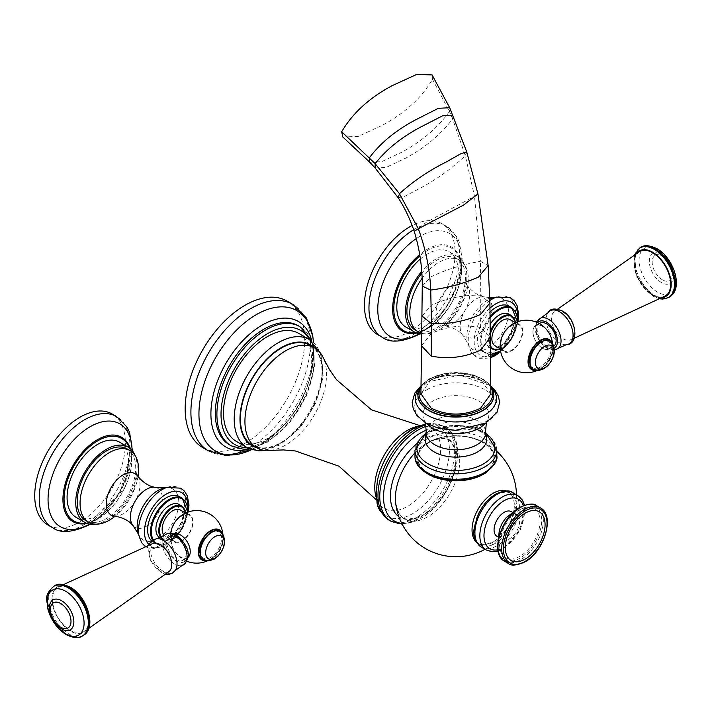 <?xml version="1.0" encoding="UTF-8"?>
<svg xmlns="http://www.w3.org/2000/svg" width="712" height="712" viewBox="0 0 712 712"><rect width="100%" height="100%" fill="white"/><g stroke="black" fill="none" stroke-linecap="round" stroke-linejoin="round"><path stroke-width="0.53" stroke-dasharray="3.56 2.67" d="M500.999 552.343A28.56 16.492 -60 0 0 519.831 556.366A28.56 16.492 120 0 0 539.687 525.865A28.56 16.492 120 0 0 527.129 507.086A28.56 16.492 120 0 0 519.831 509.721A28.56 16.492 -60 0 0 500.999 552.343L498.24 539.847M502.387 539.465A14.285 8.241 -60 0 0 509.525 538.753A14.285 8.241 120 0 0 518.861 526.168A14.285 8.241 120 0 0 516.672 514.723A14.285 8.241 120 0 0 509.525 515.435A14.285 8.241 -60 0 0 500.198 528.019A14.285 8.241 -60 0 0 502.387 539.465L498.249 537.071M511.314 511.634A14.285 8.241 -60 0 1 513.503 523.08A14.285 8.241 -60 0 1 504.167 535.655A14.285 8.241 -60 0 1 497.029 536.367M425.206 472.234A39.062 22.553 180 0 1 428.268 442.33A39.062 22.553 180 0 1 434.64 439.349A39.062 22.553 180 0 1 434.649 439.349A39.062 22.553 180 0 1 477.138 439.349L477.138 439.349A39.062 22.553 180 0 1 486.572 472.234M482.763 473.569A38.003 21.938 180 0 1 429.016 473.569A38.003 21.938 180 0 1 429.016 442.535A38.003 21.938 180 0 1 482.763 442.535A38.003 21.938 180 0 1 482.763 473.569M270.337 450.402A57.708 33.313 -60 0 0 285.726 445A57.708 33.313 120 0 0 323.515 358.296M310.049 345.293A57.708 33.313 120 0 1 318.896 391.529A57.708 33.313 120 0 1 281.195 442.383A57.708 33.313 -60 0 1 252.342 445.24M298.782 333.403A62.371 36.009 -60 0 1 308.341 383.376A62.371 36.009 -60 0 1 267.596 438.334A62.371 36.009 -60 0 1 236.411 441.422M298.328 325.74A68.779 39.712 -60 0 1 308.875 380.858A68.779 39.712 -60 0 1 263.938 441.458A68.779 39.712 -60 0 1 229.549 444.867M202.671 447.519A84.514 48.799 -60 0 0 244.928 443.336A84.514 48.799 120 0 0 300.144 368.861A84.514 48.799 120 0 0 287.185 301.132M490.862 393.772L480.618 379.621C464.135 371.798 447.643 371.798 431.161 379.621L420.917 393.745M432.095 74.938L432.487 79.335C421.664 97.838 404.906 113.172 382.202 125.356L358.314 136.419L342.792 136.989M58.224 587.222A25.65 14.81 -120 0 1 70.604 588.735A25.65 14.81 60 0 1 87.247 610.941A25.65 14.81 60 0 1 83.856 631.624A25.65 14.81 60 0 1 70.604 630.618A25.65 14.81 -120 0 1 53.738 607.621A25.65 14.81 -120 0 1 58.224 587.222L63.555 584.561M152.715 543.541A16.26 9.389 -120 0 0 149.475 556.339A16.26 9.389 -120 0 0 160.253 571.202A16.26 9.389 -120 0 0 168.94 571.638M176.531 537.542A13.448 7.761 60 0 1 185.316 549.388A13.448 7.761 60 0 1 183.251 560.166A13.448 7.761 60 0 1 176.531 559.499A13.448 7.761 -120 0 1 167.747 547.653A13.448 7.761 -120 0 1 169.812 536.875A13.448 7.761 -120 0 1 176.531 537.542M187.968 557.398A13.448 7.761 60 0 1 187.452 557.736A13.448 7.761 60 0 1 180.732 557.069A13.448 7.761 -120 0 1 171.948 545.223A13.448 7.761 -120 0 1 174.013 534.454L169.812 536.875M174.565 534.178A13.448 7.761 -120 0 0 174.013 534.454M171.254 540.622A13.403 7.734 -120 0 0 180.732 557.033A13.403 7.734 -120 0 0 190.211 551.569A13.403 7.734 -120 0 0 180.732 535.148A13.403 7.734 -120 0 0 171.254 540.622M177.119 519.351A15.797 9.123 120 0 1 193.032 521.834A15.797 9.123 -60 0 1 181.871 541.182A15.797 9.123 -60 0 1 170.702 534.73A15.797 9.123 120 0 1 171.761 528.633M174.333 541.334A15.068 8.695 -60 0 0 185.948 537.293A15.068 8.695 -60 0 0 192.525 522.127A15.068 8.695 120 0 0 189.401 515.23A15.068 8.695 120 0 0 177.786 519.271A15.068 8.695 120 0 0 171.209 534.436A15.068 8.695 -60 0 0 174.333 541.334L165.264 536.1A15.068 8.695 -60 0 1 164.383 535.451M180.332 509.997A15.068 8.695 -60 0 1 183.456 516.894A15.068 8.695 -60 0 1 176.879 532.06A15.068 8.695 -60 0 1 165.264 536.1M159.888 537.8A19.233 11.107 120 0 0 169.5 536.848A19.233 11.107 -60 0 0 182.067 519.902A19.233 11.107 -60 0 0 179.121 504.488M151.612 540.88A26.228 15.148 120 0 0 153.089 541.957A26.228 15.148 120 0 0 166.208 540.657A26.228 15.148 -60 0 0 183.34 517.544A26.228 15.148 -60 0 0 179.317 496.522M138.003 476.559A41.385 23.897 -60 0 1 115.139 516.164M127.136 448.898A41.385 23.897 -60 0 1 133.482 482.06A41.385 23.897 -60 0 1 106.444 518.523A41.385 23.897 120 0 1 85.751 520.579M95.595 524.166A43.423 25.071 120 0 0 106.444 520.196A43.423 25.071 -60 0 0 135.164 455.627M119.5 442.134A43.423 25.071 -60 0 1 126.157 476.933A43.423 25.071 -60 0 1 97.784 515.194A43.423 25.071 -60 0 1 76.077 517.348M48.007 525.038A64.116 37.015 120 0 0 80.064 521.86A64.116 37.015 -60 0 0 121.948 465.363A64.116 37.015 -60 0 0 112.122 413.983M210.752 557.336A15.157 8.749 -60 0 1 200.036 551.141A15.157 8.749 -60 0 1 210.752 532.585A15.157 8.749 -60 0 1 221.468 538.77A15.157 8.749 -60 0 1 210.752 557.336M639.314 251.737A25.65 14.81 60 0 0 635.932 272.42A25.65 14.81 60 0 0 652.566 294.626A25.65 14.81 -120 0 0 664.946 296.139M562.925 312.159A16.26 9.389 60 0 1 573.694 327.013A16.26 9.389 60 0 1 570.454 339.82A16.26 9.389 60 0 1 562.925 338.716A16.26 9.389 60 0 1 552.459 324.912A16.26 9.389 60 0 1 554.239 311.723A16.26 9.389 60 0 1 562.925 312.159M539.918 323.195A13.448 7.761 60 0 0 537.863 333.973A13.448 7.761 60 0 0 546.638 345.818A13.448 7.761 -120 0 0 553.366 346.477A13.448 7.761 -120 0 0 553.803 346.192M535.718 325.624A13.448 7.761 60 0 0 533.653 336.393A13.448 7.761 60 0 0 542.437 348.239A13.448 7.761 -120 0 0 549.157 348.907A13.448 7.761 -120 0 0 551.221 338.138A13.448 7.761 -120 0 0 542.437 326.292A13.448 7.761 60 0 0 535.718 325.624L539.287 323.56M532.959 331.792A13.403 7.734 60 0 1 542.437 326.327A13.403 7.734 60 0 1 551.916 342.739A13.403 7.734 60 0 1 542.437 348.204A13.403 7.734 60 0 1 532.959 331.792M506.837 328.988A15.797 9.123 -60 0 1 522.759 331.472A15.797 9.123 120 0 1 511.59 350.82A15.797 9.123 120 0 1 500.42 344.368A15.797 9.123 -60 0 1 501.479 338.271M519.119 324.868A15.068 8.695 -60 0 0 507.514 328.908A15.068 8.695 -60 0 0 500.937 344.074A15.068 8.695 120 0 0 504.052 350.972A15.068 8.695 120 0 0 515.666 346.931A15.068 8.695 120 0 0 522.243 331.765A15.068 8.695 -60 0 0 519.119 324.868L515.328 322.678M510.059 319.635A15.068 8.695 -60 0 1 513.174 326.532A15.068 8.695 -60 0 1 506.597 341.698A15.068 8.695 -60 0 1 494.991 345.729M490.354 347.865L489.607 347.438A19.233 11.107 -60 0 0 499.228 346.486A19.233 11.107 120 0 0 511.786 329.54A19.233 11.107 120 0 0 508.84 314.125M489.607 347.438A19.233 11.107 -60 0 1 490.105 324.387M490.043 316.733A26.228 15.148 120 0 0 485.7 353.259L482.816 351.595A26.228 15.148 -60 0 0 495.926 350.295A26.228 15.148 120 0 0 513.058 327.182A26.228 15.148 120 0 0 509.044 306.16M482.816 351.595A26.228 15.148 -60 0 1 489.998 312.007M421.753 333.278A41.385 23.897 -60 0 0 439.046 329.834A41.385 23.897 120 0 0 466.084 293.362A41.385 23.897 120 0 0 459.738 260.2A41.385 23.897 120 0 0 439.046 262.247A41.385 23.897 -60 0 0 422.065 278.339M459.738 260.2L456.855 258.536A41.385 23.897 120 0 1 463.201 291.697A41.385 23.897 120 0 1 436.162 328.161A41.385 23.897 -60 0 1 415.47 330.217M421.789 273.248A41.385 23.897 -60 0 1 436.162 260.583A41.385 23.897 120 0 1 456.855 258.536M421.744 333.999A43.423 25.071 -60 0 0 436.162 329.834A43.423 25.071 120 0 0 464.536 291.564A43.423 25.071 120 0 0 457.878 256.765A43.423 25.071 120 0 0 436.162 258.919A43.423 25.071 -60 0 0 421.664 271.486M420.392 258.999A43.423 25.071 -60 0 1 427.512 253.926A43.423 25.071 -60 0 1 449.219 251.772A43.423 25.071 -60 0 1 455.876 286.571A43.423 25.071 -60 0 1 427.512 324.832A43.423 25.071 -60 0 1 405.796 326.986M377.734 334.676A64.116 37.015 -60 0 0 409.792 331.498A64.116 37.015 120 0 0 451.675 274.992A64.116 37.015 120 0 0 441.841 223.621A64.116 37.015 120 0 0 412.168 225.49M540.47 342.223A15.157 8.749 -60 0 1 551.186 348.408A15.157 8.749 -60 0 1 540.47 366.965A15.157 8.749 -60 0 1 529.755 360.779A15.157 8.749 -60 0 1 540.47 342.223M508.332 563.423A32.058 18.512 120 0 0 524.361 561.839A32.058 18.512 120 0 0 545.312 533.582A32.058 18.512 120 0 0 540.39 507.896M504.63 561.279A32.058 18.512 120 0 0 520.659 559.694A32.058 18.512 120 0 0 541.601 531.446A32.058 18.512 120 0 0 536.688 505.751M519.831 507.816A30.892 17.836 120 0 0 497.991 545.65A30.892 17.836 120 0 0 519.831 558.261A30.892 17.836 120 0 0 541.672 520.428A30.892 17.836 120 0 0 519.831 507.816M497.884 549.789A28.56 16.492 120 0 0 504.167 547.323A28.56 16.492 120 0 0 523.365 505.662M486.376 550.064A31.479 18.174 120 0 0 502.111 548.507A31.479 18.174 120 0 0 522.67 520.775A31.479 18.174 120 0 0 517.846 495.552M481.428 547.216A31.479 18.174 120 0 0 497.163 545.65A31.479 18.174 120 0 0 517.722 517.918A31.479 18.174 120 0 0 512.898 492.695M495.347 494.466A29.931 17.284 -60 0 1 516.512 506.686A29.931 17.284 -60 0 1 495.347 543.345A29.931 17.284 -60 0 1 474.183 531.125A29.931 17.284 -60 0 1 495.347 494.466M506.383 490.969A29.895 17.257 -60 0 1 513.13 514.215A29.895 17.257 -60 0 1 493.176 542.063A29.895 17.257 -60 0 1 476.666 542.428M427.538 516.885A45.47 26.255 -60 0 1 395.596 502.361C397.768 511.866 400.358 516.787 403.366 517.126C404.532 520.258 411.269 519.457 423.596 514.749C439.553 504.354 450.002 488.824 454.941 468.176C456.775 457.238 455.733 449.103 451.817 443.763C450.358 438.316 443.469 437.328 431.143 440.79A45.47 26.255 -60 0 1 459.641 463.307A45.47 26.255 -60 0 1 427.538 516.885M414.971 452.85A45.47 26.255 -60 0 1 427.538 442.633A45.47 26.255 -60 0 1 431.143 440.79A60.618 60.618 0 0 1 434.649 439.349C448.809 434.525 462.969 434.525 477.138 439.349A60.618 60.618 0 0 1 496.807 451.399M482.976 473.694A38.314 22.117 180 0 1 428.802 473.694A38.314 22.117 180 0 1 428.802 442.41A38.314 22.117 180 0 1 482.976 442.41A38.314 22.117 180 0 1 482.976 473.694M416.057 444.439A46.351 26.762 -60 0 1 423.195 439.411A46.351 26.762 -60 0 1 455.965 458.332A46.351 26.762 -60 0 1 423.195 515.096A46.351 26.762 -60 0 1 398.845 516.636M401.728 523.347A52.305 30.198 120 0 0 420.525 518.416A52.305 30.198 120 0 0 457.407 457.772A52.305 30.198 120 0 0 426.31 430.19M390.986 521.246A54.21 31.292 120 0 0 418.086 518.558A54.21 31.292 120 0 0 453.5 470.792A54.21 31.292 120 0 0 445.196 427.36A54.21 31.292 120 0 0 426.23 426.355M389.206 520.214A54.21 31.292 120 0 0 416.306 517.535A54.21 31.292 120 0 0 451.72 469.76A54.21 31.292 120 0 0 443.407 426.328A54.21 31.292 120 0 0 425.99 424.859M376.399 498.178A46.547 26.878 120 0 0 378.873 503.313L376.639 496.807L377.529 480.022A51.834 29.922 120 0 0 412.782 513.557A51.834 29.922 120 0 0 449.432 450.082A51.834 29.922 120 0 0 412.782 428.918M376.666 500.1L378.873 503.313A46.547 26.878 120 0 0 407.673 506.294A46.547 26.878 120 0 0 439.544 459.391A46.547 26.878 120 0 0 423.604 425.838A46.547 26.878 120 0 0 417.926 426.257M256.453 447.617A58.286 33.651 120 0 0 281.195 442.855A58.286 33.651 120 0 0 318.059 395.258A58.286 33.651 120 0 0 314.161 347.67M247.126 447.617A62.371 36.009 120 0 0 278.312 444.528A62.371 36.009 120 0 0 319.056 389.562A62.371 36.009 120 0 0 309.498 339.588M247.002 447.537A65.86 38.03 120 0 0 267.596 441.191A65.86 38.03 120 0 0 309.364 339.517M231.142 445.792A68.779 39.712 120 0 0 265.532 442.383A68.779 39.712 120 0 0 310.468 381.774A68.779 39.712 120 0 0 299.921 326.657M249.716 448.898A72.499 41.857 120 0 0 262.176 443.487A72.499 41.857 120 0 0 264.188 442.277A72.499 41.857 120 0 0 313.405 357.032A72.499 41.857 120 0 0 311.901 341.182L314.66 366.404L306.498 395.899L289.348 423.293L266.991 442.526L249.69 448.889M251.621 449.619A81.124 46.841 120 0 0 256.302 447.136A81.124 46.841 120 0 0 258.554 445.783A81.124 46.841 120 0 0 313.627 350.402A81.124 46.841 120 0 0 313.476 342.481M208.402 450.829A84.514 48.799 120 0 0 250.66 446.647A84.514 48.799 120 0 0 305.875 372.171A84.514 48.799 120 0 0 292.917 304.442M496.807 455.671A40.913 23.621 0 0 0 471.549 433.848A40.913 23.621 0 0 0 426.96 438.966A40.913 23.621 0 0 0 414.971 455.671M496.807 450.198A40.913 23.621 0 0 0 471.549 428.375A40.913 23.621 0 0 0 426.96 433.492A40.913 23.621 0 0 0 414.971 450.198M425.883 433.572A39.018 22.526 180 0 1 428.304 432.042A39.018 22.526 180 0 1 485.896 433.572M425.269 437.898A30.732 17.738 180 0 1 434.16 426.826A30.732 17.738 180 0 1 466.458 422.714A30.732 17.738 180 0 1 486.51 437.898C484.685 436.412 487.738 432.104 466.538 426.808C454.79 424.486 443.131 426.052 431.57 431.508C426.31 435.539 424.219 437.666 425.269 437.898M426.194 431.276A29.788 17.195 180 0 1 434.827 420.454A29.788 17.195 0 0 1 466.218 416.476A29.788 17.195 0 0 1 485.584 431.276M426.604 423.418A32.957 19.028 180 0 1 424.405 420.32A32.957 19.028 180 0 1 432.584 401.23A32.957 19.028 180 0 1 472.919 398.391A32.957 19.028 180 0 1 487.373 420.32A32.957 19.028 180 0 1 485.175 423.418M426.791 389.784A41.163 23.763 180 0 1 484.997 389.784A41.163 23.763 180 0 1 484.997 423.391A41.163 23.763 180 0 1 426.791 423.391A41.163 23.763 180 0 1 426.791 389.784M419.715 387.933A40.566 23.425 180 0 1 427.2 381.97A40.566 23.425 180 0 1 492.063 387.933M417.891 394.991A38.003 21.938 180 0 1 429.016 379.621A38.003 21.938 180 0 1 470.321 374.841A38.003 21.938 180 0 1 493.888 394.991M493.897 394.849A38.003 21.938 0 0 0 470.436 374.583A38.003 21.938 0 0 0 429.016 379.336A38.003 21.938 0 0 0 417.891 394.849M490.791 387.088A36.837 21.271 0 0 0 429.843 378.864A36.837 21.271 0 0 0 421.006 387.061M421.54 345.836L431.161 333.608C446.869 326.292 463.352 324.28 480.618 327.556L490.239 337.63M480.618 327.556L480.787 295.195L489.918 302.903M422.091 316.066L431.161 305.386C446.424 298.248 462.969 294.857 480.787 295.195L480.458 261.34L488.138 265.469M422.269 286.091L431.161 276.728C446.157 269.545 462.586 264.419 480.458 261.34L474.503 196.298L477.939 193.958M414.233 231.364L426.479 222.215L474.503 196.298L465.31 155.688L466.725 151.887M398.195 197.767L404.692 196.334L419.421 188.573C436.474 179.575 451.773 168.619 465.31 155.688L452.601 118.886L452.957 115.113M375.197 168.041L386.402 167.32L405.974 157.993C425.465 147.402 441.004 134.363 452.601 118.886L449.45 111.49L449.69 107.717M369.759 162.256L381.668 161.668L401.951 152.137C422.118 141.127 437.951 127.581 449.45 111.49L432.487 79.335M70.604 588.183A26.317 15.192 -120 0 0 51.994 598.934A26.317 15.192 -120 0 0 70.604 631.161A26.317 15.192 -120 0 0 89.214 620.419A26.317 15.192 -120 0 0 70.604 588.183M54.628 585.816A28.649 16.545 -120 0 0 50.241 608.769A28.649 16.545 -120 0 0 68.957 634.018A28.649 16.545 -120 0 0 83.286 635.442M53.729 586.332A28.649 16.545 -120 0 0 49.342 609.294A28.649 16.545 -120 0 0 68.058 634.543A28.649 16.545 -120 0 0 82.378 635.958M63.866 630.004L62.603 629.39L53.694 619.734L50.534 612.614L49.635 605.351A17.275 9.968 -120 0 0 61.641 628.954M156.889 538.646A19.046 10.992 -120 0 0 150.543 552.476A19.046 10.992 -120 0 0 163.564 571.558A19.046 10.992 -120 0 0 175.259 570.463M164.739 535.139A17.622 10.173 -120 0 0 163.404 549.513A17.622 10.173 -120 0 0 174.591 564.029A17.622 10.173 -120 0 0 182.227 565.426M176.531 536.003A15.326 8.847 -120 0 0 165.691 542.259A15.326 8.847 -120 0 0 176.531 561.038A15.326 8.847 -120 0 0 187.372 554.782A15.326 8.847 -120 0 0 176.531 536.003M206.302 560.718A17.417 10.057 120 0 0 212.372 557.986A17.417 10.057 120 0 0 222.838 539.847A17.417 10.057 120 0 0 222.963 537.783A17.417 10.057 120 0 0 222.171 533.226M161.455 537.364A18.654 10.769 120 0 0 172.802 538.281A18.654 10.769 120 0 0 185.796 512.952M160.761 537.676A19.233 11.107 120 0 0 162.772 539.465A19.233 11.107 120 0 0 172.384 538.512A19.233 11.107 120 0 0 184.951 521.567A19.233 11.107 120 0 0 182.005 506.152M153.205 539.74A25.65 14.81 120 0 0 169.5 542.081A25.65 14.81 120 0 0 187.594 512.213M152.555 540.15A26.228 15.148 120 0 0 155.972 543.621A26.228 15.148 120 0 0 169.091 542.322A26.228 15.148 120 0 0 186.224 519.208A26.228 15.148 120 0 0 182.201 498.195M149.048 544.582A30.758 17.756 120 0 0 166.208 544.36A30.758 17.756 120 0 0 187.799 509.783M138.938 535.549L138.938 535.549A33.5 19.34 120 0 0 162.194 544.279A33.5 19.34 120 0 0 185.779 505.921A33.5 19.34 120 0 0 166.697 487.471L166.697 487.471M165.398 487.747A29.45 16.999 -60 0 1 178.463 507.024A29.45 16.999 -60 0 1 157.984 538.539A29.45 16.999 120 0 1 138.529 534.294M133.1 525.696A22.57 13.03 120 0 0 146.378 526.221A22.57 13.03 -60 0 0 161.651 504.327A22.57 13.03 -60 0 0 155.243 487.346M137.71 476.141A23.87 13.786 -60 0 1 137.736 495.641A23.87 13.786 -60 0 1 123.105 513.85A23.87 13.786 120 0 1 114.632 516.111M86.054 523.017A47.686 27.537 120 0 0 97.784 518.674A47.686 27.537 120 0 0 129.406 447.937M130.216 448.569L125.25 487.008L97.544 519.208L87.006 523.409A48.701 28.115 120 0 0 97.366 519.262A48.701 28.115 120 0 0 129.442 446.486C138.092 455.324 117.444 510.548 93.397 520.463L84.817 523.774M89.525 524.094A59.407 34.301 120 0 0 90.059 523.792A59.407 34.301 120 0 0 132.067 450.411M52.519 527.637A64.116 37.015 120 0 0 84.577 524.468A64.116 37.015 120 0 0 126.46 467.962A64.116 37.015 120 0 0 116.635 416.591M205.483 560.504A17.035 9.835 120 0 0 222.794 538.005A17.035 9.835 120 0 0 221.583 532.62M219.875 531.383A16.323 9.425 -60 0 1 222.197 544.511A16.323 9.425 -60 0 1 211.571 558.76A16.323 9.425 -60 0 1 203.552 559.65M220.017 531.463A16.323 9.425 -60 0 1 222.518 544.538A16.323 9.425 -60 0 1 211.856 558.92A16.323 9.425 -60 0 1 203.694 559.73M661.884 297.669A26.317 15.192 60 0 1 652.566 295.177A26.317 15.192 60 0 1 636.439 275.108A26.317 15.192 60 0 1 636.457 253.623M668.541 297.545A28.649 16.545 60 0 1 654.212 296.13A28.649 16.545 60 0 1 635.496 270.88A28.649 16.545 60 0 1 639.892 247.918M669.44 297.02A28.649 16.545 60 0 1 655.12 295.605A28.649 16.545 60 0 1 636.403 270.355A28.649 16.545 60 0 1 640.791 247.402M657.505 292.089A26.041 15.032 60 0 1 639.1 260.2A26.041 15.032 60 0 1 657.505 249.574A26.041 15.032 60 0 1 675.919 281.462A26.041 15.032 60 0 1 657.505 292.089M661.528 282.611A17.275 9.968 60 0 1 649.371 262.772A17.275 9.968 60 0 1 659.303 253.356A17.275 9.968 60 0 1 661.528 254.407A17.275 9.968 60 0 1 673.543 278.009A17.275 9.968 60 0 1 661.528 282.611M662.454 279.852A14.543 8.393 60 0 1 652.174 262.034A14.543 8.393 60 0 1 662.454 256.098A14.543 8.393 60 0 1 672.742 273.906A14.543 8.393 60 0 1 662.454 279.852M566.28 344.706A19.046 10.992 60 0 1 559.605 342.899A19.046 10.992 60 0 1 547.911 312.897M558.431 348.221A17.622 10.173 60 0 1 548.578 348.115A17.622 10.173 60 0 1 536.786 331.57A17.622 10.173 60 0 1 540.942 317.935M554.292 348.123A15.326 8.847 60 0 1 546.638 347.358A15.326 8.847 60 0 1 537.088 335.236A15.326 8.847 60 0 1 537.613 322.696M536.02 370.356A17.417 10.057 120 0 0 542.09 367.623A17.417 10.057 120 0 0 552.565 349.485A17.417 10.057 120 0 0 552.681 347.42A17.417 10.057 120 0 0 551.898 342.864M490.203 334.364A18.654 10.769 120 0 0 490.328 345.525M500.278 348.987A18.654 10.769 120 0 0 502.521 347.91A18.654 10.769 120 0 0 515.515 322.589M490.176 331.801A19.233 11.107 120 0 0 490.346 347.118M492.49 349.103A19.233 11.107 120 0 0 502.111 348.15A19.233 11.107 120 0 0 514.678 331.205A19.233 11.107 120 0 0 511.723 315.79M490.052 318.015A25.65 14.81 120 0 0 481.089 341.493A25.65 14.81 120 0 0 490.417 354.175M500.536 350.909A25.65 14.81 120 0 0 517.312 321.851M490.426 354.532L485.7 353.259A26.228 15.148 120 0 0 498.809 351.959A26.228 15.148 120 0 0 515.951 328.846A26.228 15.148 120 0 0 511.928 307.824M498.534 352.307A30.758 17.756 120 0 0 517.517 319.421M489.972 308.163A30.758 17.756 120 0 0 474.174 341.716A30.758 17.756 120 0 0 490.443 356.347M489.892 300.482A33.5 19.34 120 0 0 468.656 345.187A33.5 19.34 120 0 0 491.921 353.917A33.5 19.34 120 0 0 515.497 315.558A33.5 19.34 120 0 0 496.415 297.109L496.415 297.109M495.125 297.376A29.45 16.999 120 0 1 508.181 316.662A29.45 16.999 120 0 1 487.702 348.177A29.45 16.999 -60 0 1 468.247 343.932A29.45 16.999 -60 0 1 487.702 300.081A29.45 16.999 120 0 1 489.865 298.969M489.838 297.58L484.961 296.984C478.784 296.076 472.937 292.338 467.428 285.779A23.87 13.786 120 0 1 467.455 305.279A23.87 13.786 120 0 1 452.832 323.488A23.87 13.786 -60 0 1 444.359 325.749C452.796 327.235 458.946 330.43 462.827 335.334A22.57 13.03 -60 0 0 476.097 335.859A22.57 13.03 120 0 0 491.369 313.956A22.57 13.03 120 0 0 484.961 296.984A22.57 13.03 120 0 0 476.097 298.995A22.57 13.03 -60 0 0 462.017 316.867A22.57 13.03 -60 0 0 462.827 335.334L468.247 343.932L471.326 352.253L476.39 357.157L480.769 358.759L490.461 357.798M444.359 325.749A23.87 13.786 -60 0 1 436.527 308.341A23.87 13.786 -60 0 1 452.832 284.506A23.87 13.786 120 0 1 467.428 285.779L466.244 283.545C467.544 281.97 466.565 287.319 463.298 299.601C455.306 314.971 448.791 323.408 443.781 324.912L441.832 325.838L444.359 325.749M415.772 332.655A47.686 27.537 120 0 0 427.512 328.312A47.686 27.537 120 0 0 461.234 269.91A47.686 27.537 120 0 0 427.512 250.437A47.686 27.537 120 0 0 419.929 255.813M414.535 333.412L423.124 330.101C447.172 320.186 467.811 264.962 459.16 256.124C468.585 275.731 450.58 316.386 427.271 328.846L416.734 333.047A48.701 28.115 120 0 0 427.093 328.899A48.701 28.115 120 0 0 459.16 256.124A48.701 28.115 120 0 0 427.093 249.369A48.701 28.115 120 0 0 419.733 254.54M419.252 333.732A59.407 34.301 120 0 0 419.786 333.43A59.407 34.301 120 0 0 461.794 260.663A59.407 34.301 120 0 0 419.786 236.411A59.407 34.301 120 0 0 416.36 238.547M382.246 337.274A64.116 37.015 120 0 0 414.304 334.097A64.116 37.015 120 0 0 456.187 277.6A64.116 37.015 120 0 0 446.362 226.229A64.116 37.015 120 0 0 414.304 229.398A64.116 37.015 120 0 0 413.699 229.753M535.202 370.142A17.035 9.835 120 0 0 552.512 347.643A17.035 9.835 120 0 0 551.302 342.258M549.593 341.021A16.323 9.425 -60 0 1 551.916 354.14A16.323 9.425 -60 0 1 541.298 368.398A16.323 9.425 -60 0 1 533.279 369.288M549.735 341.101A16.323 9.425 -60 0 1 552.236 354.175A16.323 9.425 -60 0 1 541.574 368.558A16.323 9.425 -60 0 1 533.422 369.368M514.927 510.94L527.129 507.086M498.089 551.043L503.571 548.649L520.659 529.221L524.548 505.217M495.125 494.68C505.662 491.04 511.154 491.405 511.599 495.774C514.215 499.486 514.883 504.924 513.592 512.079C510.353 525.296 503.615 535.228 493.38 541.877C482.843 545.508 477.352 545.152 476.907 540.782C474.29 537.062 473.631 531.624 474.913 524.468C478.153 511.261 484.89 501.328 495.125 494.68M485.014 549.29A60.618 60.618 0 0 0 516.494 494.769M402.138 524.139L420.133 518.763C452.351 501.666 471.531 441.004 445.196 427.36L443.407 426.328L431.935 423.231L425.749 423.791M419.715 425.527L423.604 425.838L411.919 429.532L402.761 436.314M265.122 450.447L280.35 444.724L300.402 427.529L315.781 403.108L323.221 376.71L320.943 353.757M251.648 449.628L264.188 442.277C293.549 421.344 309.96 392.926 313.405 357.032L313.494 342.499M485.842 433.154L474.317 427.957L465.532 426.034L456.267 425.349L427.556 432.157L425.936 433.154M425.438 422.732L424.405 420.32C421.014 425.562 467.188 437.195 482.567 424.281L487.373 420.32L486.349 422.732M421.023 385.797L426.159 382.246L459.676 375.153L490.773 385.806M417.891 395.133C415.977 393.353 419.368 388.894 428.054 381.757C450.109 366.813 497.412 380.066 493.897 395.133M490.773 385.895L483.43 379.345L473.605 374.984L456.036 372.421L429.256 378.802L421.023 385.877M516.672 514.723L512.533 512.337M83.856 631.624L88.831 628.34M148.808 545.205L150.419 560.148L160.948 572.412L165.549 574.183M187.452 557.736L183.251 560.166M207.423 560.869A26.291 26.291 0 0 0 212.372 557.986C218.184 553.286 221.681 547.234 222.838 539.847A26.291 26.291 0 0 0 222.874 534.125M170.702 533.172A26.291 26.291 0 0 0 186.909 561.243M189.401 515.23L185.601 513.041M160.111 537.934L162.772 539.465L172.678 538.548L182.931 527.192L186.001 512.862M153.089 541.957L155.972 543.621C159.782 545.668 164.25 545.241 169.385 542.348L181.898 529.488L187.754 512.151M145.373 546.674L151.051 549.121L165.478 545.953L180.127 531.677L188.351 511.946M112.104 516.2L114.054 515.274C119.073 513.77 125.579 505.333 133.58 489.963C136.846 477.681 137.825 472.332 136.526 473.907M90.139 524.192L119.839 492.473L132.459 450.883M659.615 298.8L653.046 296.245L636.973 277.502L634.339 255.021M659.303 253.356L660.567 253.97L669.476 263.627L672.635 270.747L673.543 278.009C674.122 268.299 670.179 260.458 661.733 254.495L659.303 253.356M574.361 338.156L570.454 339.82M557.63 309.177L554.239 311.723M554.479 350.108L547.128 348.426L543.149 345.365L538.601 339.464L535.789 332.646L535.121 327.689L536.269 322.109M549.157 348.907L553.366 346.477M537.142 370.507A26.291 26.291 0 0 0 542.09 367.623C547.911 362.924 551.399 356.872 552.565 349.485A26.291 26.291 0 0 0 552.592 343.754M504.052 350.972L500.26 348.773M500.296 349.209L502.405 348.177L512.649 336.829L515.719 322.5M500.563 351.078L512.142 338.236L517.473 321.788M500.678 351.701L518.069 321.584M457.878 256.765L449.219 251.772M419.858 333.83L432.771 323.764L449.343 302.484L457.7 284.284L462.195 258.759L459.284 241.991L456.775 236.731L446.362 226.229L441.841 223.621"/><path stroke-width="1.07" d="M525.189 559.098A28.124 16.234 -60 0 1 505.306 547.617A28.124 16.234 -60 0 1 525.189 513.174A28.124 16.234 120 0 1 545.072 524.655A28.124 16.234 120 0 1 525.189 559.098M498.249 537.071L497.029 536.367A14.285 8.241 -60 0 1 494.84 524.922A14.285 8.241 -60 0 1 504.167 512.337A14.285 8.241 -60 0 1 511.314 511.634L512.533 512.337M486.572 472.234A39.062 22.553 180 0 1 483.51 474.219A39.062 22.553 180 0 1 425.206 472.234M419.715 425.527L371.522 409.845L336.536 379.71L329.656 369.866L323.515 358.296A57.708 33.313 120 0 0 314.579 347.91A57.708 33.313 120 0 0 285.726 350.767A57.708 33.313 -60 0 0 248.034 401.621A57.708 33.313 -60 0 0 256.881 447.857L252.342 445.24A57.708 33.313 -60 0 1 243.495 399.005A57.708 33.313 -60 0 1 281.195 348.15A57.708 33.313 120 0 1 310.049 345.293L314.579 347.91M376.666 500.1L338.983 466.2L295.4 450.972L283.429 449.931L270.337 450.402A57.708 33.313 -60 0 1 256.881 447.857M247.126 447.617L236.411 441.422A62.371 36.009 -60 0 1 226.852 391.449A62.371 36.009 -60 0 1 267.596 336.491A62.371 36.009 -60 0 1 298.782 333.403L309.498 339.588A62.371 36.009 120 0 0 278.312 342.677A62.371 36.009 120 0 0 237.568 397.634A62.371 36.009 120 0 0 247.126 447.617L258.821 450.874L265.122 450.447M231.142 445.792L229.549 444.867A68.779 39.712 -60 0 1 219.011 389.758A68.779 39.712 -60 0 1 263.938 329.149A68.779 39.712 -60 0 1 298.328 325.74L299.921 326.657A68.779 39.712 120 0 0 265.532 330.065A68.779 39.712 120 0 0 220.604 390.674A68.779 39.712 120 0 0 231.142 445.792L243.273 449.228L249.69 448.889M208.402 450.829A84.514 48.799 120 0 1 195.453 383.109A84.514 48.799 120 0 1 250.66 308.634A84.514 48.799 120 0 1 292.917 304.442L287.185 301.132A84.514 48.799 120 0 0 244.928 305.323A84.514 48.799 -60 0 0 189.712 379.799A84.514 48.799 -60 0 0 202.671 447.519L208.402 450.829L226.852 455.751L251.648 449.628M431.161 408.172C447.643 416.004 464.135 416.004 480.618 408.172L490.862 393.772L490.239 337.63L480.618 350.064C464.909 357.38 448.427 359.391 431.161 356.107L421.54 345.836L420.917 393.745L431.161 408.172M369.759 162.256L342.792 136.989L341.689 131.756C352.502 113.252 369.261 97.918 391.974 85.743L416.769 74.395L432.095 74.938L449.69 107.717L438.378 108.313L417.481 118.877C397.145 129.264 381.142 142.195 369.475 157.663L369.759 162.256L375.197 168.041L398.195 197.767C404.505 207.37 409.854 218.566 414.233 231.364C419.671 249.245 422.35 267.49 422.269 286.091L421.54 345.836M88.831 628.34L168.94 571.638A16.26 9.389 -120 0 0 170.711 558.448A16.26 9.389 -120 0 0 160.253 544.644A16.26 9.389 -120 0 0 152.715 543.541L63.555 584.561M174.565 534.178A13.448 7.761 -120 0 1 180.732 535.112A13.448 7.761 60 0 1 189.365 546.478A13.448 7.761 60 0 1 187.968 557.398M222.874 534.125A26.291 26.291 0 0 0 177.119 519.351A15.797 9.123 120 0 0 171.761 528.633A26.291 26.291 0 0 0 170.702 533.172M164.383 535.451A15.068 8.695 -60 0 1 162.149 529.203A15.068 8.695 -60 0 1 168.726 514.037A15.068 8.695 -60 0 1 180.332 509.997L185.601 513.041M186.001 512.862L182.005 506.152L179.121 504.488A19.233 11.107 -60 0 0 169.5 505.44A19.233 11.107 120 0 0 156.934 522.386A19.233 11.107 120 0 0 159.888 537.8L160.111 537.934M187.754 512.151L182.201 498.195L179.317 496.522A26.228 15.148 -60 0 0 166.208 497.822A26.228 15.148 120 0 0 149.529 519.493A26.228 15.148 120 0 0 151.612 540.88M138.003 476.559A41.385 23.897 -60 0 0 130.02 450.562A41.385 23.897 -60 0 0 109.328 452.61A41.385 23.897 120 0 0 82.289 489.082A41.385 23.897 120 0 0 88.635 522.243A41.385 23.897 120 0 0 109.328 520.196A41.385 23.897 -60 0 0 115.139 516.164M88.635 522.243L85.751 520.579A41.385 23.897 120 0 1 79.406 487.417A41.385 23.897 120 0 1 106.444 450.945A41.385 23.897 -60 0 1 127.136 448.898L130.02 450.562M135.164 455.627A43.423 25.071 -60 0 0 128.151 447.127A43.423 25.071 -60 0 0 106.444 449.281A43.423 25.071 120 0 0 78.071 487.551A43.423 25.071 120 0 0 84.728 522.341A43.423 25.071 120 0 0 95.595 524.166M84.728 522.341L76.077 517.348A43.423 25.071 -60 0 1 69.42 482.549A43.423 25.071 -60 0 1 97.784 444.288A43.423 25.071 -60 0 1 119.5 442.134L128.151 447.127M132.459 450.883L129.566 432.353L127.047 427.102L116.635 416.591L112.122 413.983A64.116 37.015 -60 0 0 80.064 417.161A64.116 37.015 120 0 0 38.181 473.658A64.116 37.015 120 0 0 48.007 525.038L52.519 527.637C60.404 533.546 72.544 532.629 88.947 524.895L90.139 524.192M574.361 338.156L664.946 296.139A25.65 14.81 -120 0 0 669.44 275.74A25.65 14.81 -120 0 0 652.566 252.742A25.65 14.81 60 0 0 639.314 251.737L557.63 309.177M553.803 346.192A13.448 7.761 -120 0 0 555.298 335.29A13.448 7.761 -120 0 0 546.638 323.862A13.448 7.761 60 0 0 539.918 323.195L539.287 323.56M537.142 370.507A26.291 26.291 0 0 1 501.479 338.271A15.797 9.123 -60 0 1 506.837 328.988A26.291 26.291 0 0 1 552.592 343.754M500.26 348.773L494.991 345.729A15.068 8.695 -60 0 1 491.867 338.832A15.068 8.695 -60 0 1 498.444 323.675A15.068 8.695 -60 0 1 510.059 319.635L515.328 322.678M515.719 322.5L511.723 315.79L508.84 314.125A19.233 11.107 120 0 0 499.228 315.078A19.233 11.107 -60 0 0 490.105 324.387M517.473 321.788L511.928 307.824L509.044 306.16A26.228 15.148 120 0 0 495.926 307.459A26.228 15.148 -60 0 0 489.998 312.007M421.753 333.278A41.385 23.897 -60 0 1 418.362 331.881A41.385 23.897 -60 0 1 422.065 278.339M418.362 331.881L415.47 330.217A41.385 23.897 -60 0 1 421.789 273.248M421.744 333.999A43.423 25.071 -60 0 1 414.455 331.979A43.423 25.071 -60 0 1 421.664 271.486M414.455 331.979L405.796 326.986A43.423 25.071 -60 0 1 397.964 296.788A43.423 25.071 -60 0 1 420.392 258.999M412.168 225.49A64.116 37.015 120 0 0 409.792 226.799A64.116 37.015 -60 0 0 367.899 283.296A64.116 37.015 -60 0 0 377.734 334.676L382.246 337.274C390.123 343.184 402.262 342.267 418.674 334.533L419.858 333.83M524.361 509.481A32.058 18.512 120 0 0 503.42 537.738A32.058 18.512 120 0 0 508.332 563.423C511.047 566.067 516.583 565.559 524.949 561.893C544.199 551.836 555.387 515.194 540.39 507.896A32.058 18.512 120 0 0 524.361 509.481M525.189 510.913A30.892 17.836 120 0 0 503.348 548.747A30.892 17.836 120 0 0 525.189 561.359A30.892 17.836 120 0 0 547.03 523.525A30.892 17.836 120 0 0 525.189 510.913M540.39 507.896L536.688 505.751A32.058 18.512 120 0 0 520.659 507.344A32.058 18.512 120 0 0 499.717 535.593A32.058 18.512 120 0 0 504.63 561.279L508.332 563.423M523.365 505.662A28.56 16.492 120 0 0 504.167 500.678A28.56 16.492 120 0 0 484.231 531.837A28.56 16.492 120 0 0 497.884 549.789M524.548 505.217L522.501 500.162L517.846 495.552A31.479 18.174 120 0 0 502.111 497.109A31.479 18.174 120 0 0 481.543 524.851A31.479 18.174 120 0 0 486.376 550.064L492.829 551.791L498.089 551.043M497.163 494.253A31.479 18.174 120 0 0 476.604 521.994A31.479 18.174 120 0 0 481.428 547.216C468.986 535.504 474.699 528.883 477.2 516.725C481.472 506.597 487.64 499.059 495.703 494.11C503.82 490.399 509.552 489.927 512.898 492.695A31.479 18.174 120 0 0 497.163 494.253M476.666 542.428A29.895 17.257 -60 0 1 474.13 518.078A29.895 17.257 -60 0 1 493.176 493.247A29.895 17.257 -60 0 1 506.383 490.969M485.014 549.29A60.618 60.618 0 0 1 395.596 502.361A45.47 26.255 -60 0 1 414.971 452.85M398.845 516.636A46.351 26.762 -60 0 1 416.057 444.439M426.31 430.19A52.305 30.198 120 0 0 420.525 433.003A52.305 30.198 120 0 0 384.845 485.059A52.305 30.198 120 0 0 401.728 523.347M426.23 426.355A54.21 31.292 120 0 0 418.086 430.039A54.21 31.292 120 0 0 382.682 477.814A54.21 31.292 120 0 0 390.986 521.246L402.138 524.139M425.99 424.859A54.21 31.292 120 0 0 416.306 429.016A54.21 31.292 120 0 0 380.893 476.782A54.21 31.292 120 0 0 389.206 520.214C372.901 505.903 378.535 503.42 376.096 493.069L377.529 480.022A51.834 29.922 120 0 1 402.761 436.314A51.834 29.922 120 0 1 412.782 428.918M417.926 426.257A46.547 26.878 120 0 0 407.673 430.279A46.547 26.878 120 0 0 376.399 498.178M314.161 347.67A58.286 33.651 120 0 0 281.195 347.678A58.286 33.651 120 0 0 242.098 402.778A58.286 33.651 120 0 0 256.453 447.617M309.364 339.517A65.86 38.03 120 0 0 267.596 333.634A65.86 38.03 120 0 0 222.242 401.39A65.86 38.03 120 0 0 247.002 447.537M299.921 326.657L311.883 341.173A72.499 41.857 120 0 0 262.176 325.081A72.499 41.857 120 0 0 211.295 406.41A72.499 41.857 120 0 0 249.716 448.898M313.476 342.481A81.124 46.841 120 0 0 256.302 314.66A81.124 46.841 120 0 0 198.986 411.278A81.124 46.841 120 0 0 251.621 449.619M414.971 455.671A40.913 23.621 0 0 0 440.23 477.494A40.913 23.621 0 0 0 484.819 472.376A40.913 23.621 0 0 0 496.807 455.671C497.955 460.717 493.754 466.734 484.222 473.711C460.869 488.352 413.894 477.903 414.971 455.671L414.971 450.198A40.913 23.621 0 0 0 440.23 472.029A40.913 23.621 0 0 0 484.819 466.903A40.913 23.621 0 0 0 496.807 450.198L496.807 455.671M485.896 433.572A39.018 22.526 180 0 1 483.475 463.895A39.018 22.526 180 0 1 429.603 464.616A39.018 22.526 180 0 1 425.883 433.572M477.618 451.915A30.732 17.738 180 0 1 442.962 455.466A30.732 17.738 180 0 1 425.269 437.898L426.194 431.276A29.788 17.195 180 0 0 443.434 448.231A29.788 17.195 180 0 0 476.951 444.769A29.788 17.195 0 0 0 485.584 431.276L486.51 437.898A30.732 17.738 180 0 1 477.618 451.915M485.175 423.418A32.957 19.028 180 0 1 479.194 428.143A32.957 19.028 180 0 1 426.604 423.418M492.063 387.933A40.566 23.425 180 0 1 484.578 415.096A40.566 23.425 180 0 1 432.068 417.499A40.566 23.425 180 0 1 419.715 387.933M493.888 394.991A38.003 21.938 180 0 1 493.897 395.133A38.003 21.938 180 0 1 482.763 410.646A38.003 21.938 180 0 1 441.351 415.408A38.003 21.938 180 0 1 417.891 395.133A38.003 21.938 180 0 1 417.891 394.991M421.023 385.877L419.617 388.111L417.891 394.849A38.003 21.938 0 0 0 441.351 415.123A38.003 21.938 0 0 0 482.763 410.361A38.003 21.938 0 0 0 493.897 394.849L493.897 395.133M421.006 387.061A36.837 21.271 0 0 0 436.438 411.963A36.837 21.271 0 0 0 481.935 408.937A36.837 21.271 0 0 0 490.791 387.088M449.69 107.717L466.725 151.887L477.939 193.958L488.138 265.469L489.918 302.903L480.618 314.419C465.506 321.245 449.13 324.325 431.463 323.675L422.091 316.066M431.161 356.107L431.463 323.675L430.724 290.06L422.269 286.091M488.138 265.469L478.455 277.102C463.984 283.474 448.07 287.79 430.724 290.06C429.861 269.456 425.732 249.022 418.318 228.739L414.233 231.364M477.939 193.958L463.592 205.074L418.318 228.739L399.468 193.7L398.195 197.767M466.725 151.887L460.78 153.748L446.041 162.105C428.766 170.666 413.236 181.195 399.468 193.7L375.126 163.618L375.197 168.041M452.957 115.113L442.677 115.78L422.892 125.908C403.019 136.036 387.097 148.603 375.126 163.618L341.689 131.756M54.628 585.816C57.61 583.324 62.772 583.76 70.123 587.115C87.158 596.167 97.259 628.189 83.286 635.442A28.649 16.545 -120 0 0 87.674 612.48A28.649 16.545 -120 0 0 68.957 587.231A28.649 16.545 -120 0 0 54.628 585.816L53.729 586.332C42.987 596.362 47.544 599.753 47.811 608.822C51.05 620.294 57.218 628.927 66.305 634.712C73.585 638.148 78.943 638.557 82.378 635.958A28.649 16.545 -120 0 0 86.775 613.005A28.649 16.545 -120 0 0 68.058 587.756A28.649 16.545 -120 0 0 53.729 586.332M65.664 591.272A26.041 15.032 -120 0 0 47.25 601.898A26.041 15.032 -120 0 0 65.664 633.787A26.041 15.032 -120 0 0 84.078 623.16A26.041 15.032 -120 0 0 65.664 591.272M61.641 600.75A17.275 9.968 -120 0 0 49.635 605.351C49.057 615.061 52.991 622.893 61.437 628.865L63.866 630.004A17.275 9.968 -120 0 0 73.808 620.579A17.275 9.968 -120 0 0 61.641 600.75M60.716 603.509A14.543 8.393 -120 0 0 50.427 609.445A14.543 8.393 -120 0 0 60.716 627.263A14.543 8.393 -120 0 0 70.995 621.327A14.543 8.393 -120 0 0 60.716 603.509M61.641 628.954A17.275 9.968 -120 0 0 63.866 630.004M165.549 574.183L169.153 574.29L172.331 573.187L175.259 570.463A19.046 10.992 -120 0 0 163.564 540.461A19.046 10.992 -120 0 0 156.889 538.646L153.062 539.829L150.526 542.019L148.808 545.205M164.739 535.139C168.094 532.558 171.859 532.496 176.051 534.934C184.15 540.915 195.444 555.858 182.227 565.426A17.622 10.173 -120 0 0 186.384 551.791A17.622 10.173 -120 0 0 174.591 535.246A17.622 10.173 -120 0 0 164.739 535.139L156.889 538.646M222.171 533.226A17.417 10.057 120 0 0 208.438 532.184A17.417 10.057 120 0 0 198.328 552.014A17.417 10.057 120 0 0 206.302 560.718M185.796 512.952A18.654 10.769 120 0 0 172.802 507.816A18.654 10.769 120 0 0 161.339 522.127A18.654 10.769 120 0 0 161.455 537.364M182.005 506.152A19.233 11.107 120 0 0 172.384 507.104A19.233 11.107 120 0 0 160.529 521.958A19.233 11.107 120 0 0 160.761 537.676M187.594 512.213A25.65 14.81 120 0 0 169.5 500.207A25.65 14.81 120 0 0 153.205 539.74M182.201 498.195A26.228 15.148 120 0 0 169.091 499.486A26.228 15.148 120 0 0 152.555 540.15M187.799 509.783A30.758 17.756 120 0 0 166.208 494.128A30.758 17.756 120 0 0 146.663 519.493A30.758 17.756 120 0 0 149.048 544.582M188.351 511.946L188.983 504.942L187.336 495.917L184.47 491.138L180.875 488.156L166.697 487.471A33.5 19.34 120 0 0 162.194 489.571A33.5 19.34 120 0 0 138.938 535.549L141.608 542.615L145.373 546.674M138.938 535.549L138.529 534.294A29.45 16.999 120 0 1 157.984 490.443A29.45 16.999 -60 0 1 165.398 487.747L166.697 487.471M114.632 516.111A23.87 13.786 120 0 1 106.809 498.703A23.87 13.786 120 0 1 123.105 474.868A23.87 13.786 -60 0 1 137.71 476.141C143.219 482.7 149.066 486.438 155.243 487.346A22.57 13.03 -60 0 0 146.378 489.358A22.57 13.03 120 0 0 132.299 507.229A22.57 13.03 120 0 0 133.1 525.696C129.219 520.792 123.069 517.597 114.632 516.111L112.104 516.2M129.406 447.937A47.686 27.537 120 0 0 97.784 440.799A47.686 27.537 120 0 0 64.596 492.019A47.686 27.537 120 0 0 86.054 523.017M130.216 448.569L129.442 446.486A48.701 28.115 120 0 0 97.366 439.731A48.701 28.115 120 0 0 63.528 491.663A48.701 28.115 120 0 0 84.817 523.774A48.701 28.115 120 0 0 87.006 523.409L84.817 523.774M132.067 450.411A59.407 34.301 120 0 0 90.059 426.773A59.407 34.301 120 0 0 48.051 499.228A59.407 34.301 120 0 0 89.525 524.094M116.635 416.591A64.116 37.015 120 0 0 84.577 419.76A64.116 37.015 120 0 0 42.693 476.266A64.116 37.015 120 0 0 52.519 527.637M221.583 532.62A17.035 9.835 120 0 0 208.046 532.968A17.035 9.835 120 0 0 198.701 551.916A17.035 9.835 120 0 0 205.483 560.504M203.552 559.65A16.323 9.425 -60 0 1 203.41 559.57A16.323 9.425 -60 0 1 200.909 546.487A16.323 9.425 -60 0 1 211.571 532.104A16.323 9.425 -60 0 1 219.732 531.303A16.323 9.425 -60 0 1 219.875 531.383M211.856 532.273A16.323 9.425 -60 0 1 220.017 531.463L216.19 530.44L210.992 532.051L202.956 540.533L200.294 547.056L199.689 551.684L200.926 556.989L203.694 559.73A16.323 9.425 -60 0 1 201.193 546.656A16.323 9.425 -60 0 1 211.856 532.273M214.98 558.146A13.163 7.601 -60 0 1 205.67 552.77A13.163 7.601 -60 0 1 214.98 536.652A13.163 7.601 -60 0 1 224.28 542.028A13.163 7.601 -60 0 1 214.98 558.146M636.457 253.623A26.317 15.192 60 0 1 652.566 252.19A26.317 15.192 60 0 1 670.544 278.49A26.317 15.192 60 0 1 661.884 297.669M634.339 255.021L639.892 247.918A28.649 16.545 60 0 1 654.212 249.342A28.649 16.545 60 0 1 672.929 274.583A28.649 16.545 60 0 1 668.541 297.545L669.44 297.02A28.649 16.545 60 0 0 673.837 274.067A28.649 16.545 60 0 0 655.12 248.817A28.649 16.545 60 0 0 640.791 247.402C644.2 244.795 649.558 245.213 656.865 248.648C673.561 257.753 684.081 288.734 669.44 297.02M559.605 311.803A19.046 10.992 60 0 1 572.626 330.884A19.046 10.992 60 0 1 566.28 344.706C580.111 344.368 576.115 317.846 562.222 310.948C554.79 307.851 550.029 308.501 547.911 312.897A19.046 10.992 60 0 1 559.605 311.803M536.269 322.109L540.942 317.935A17.622 10.173 60 0 1 548.578 319.332A17.622 10.173 60 0 1 559.774 333.848A17.622 10.173 60 0 1 558.431 348.221L566.28 344.706M537.613 322.696A15.326 8.847 60 0 1 546.638 322.322A15.326 8.847 60 0 1 556.659 335.842A15.326 8.847 60 0 1 554.292 348.123M551.898 342.864A17.417 10.057 120 0 0 538.156 341.813A17.417 10.057 120 0 0 528.046 361.643A17.417 10.057 120 0 0 536.02 370.356M515.515 322.589A18.654 10.769 120 0 0 502.521 317.454A18.654 10.769 120 0 0 490.203 334.364M490.328 345.525A18.654 10.769 120 0 0 500.278 348.987M511.723 315.79A19.233 11.107 120 0 0 502.111 316.742A19.233 11.107 120 0 0 490.176 331.801M490.346 347.118A19.233 11.107 120 0 0 492.49 349.103L500.296 349.209M517.312 321.851A25.65 14.81 120 0 0 499.228 309.845A25.65 14.81 120 0 0 490.052 318.015M490.417 354.175A25.65 14.81 120 0 0 499.228 351.719A25.65 14.81 120 0 0 500.536 350.909M511.928 307.824A26.228 15.148 120 0 0 498.809 309.124A26.228 15.148 120 0 0 490.043 316.733M490.443 356.347A30.758 17.756 120 0 0 495.926 353.998A30.758 17.756 120 0 0 498.534 352.307M517.517 319.421A30.758 17.756 120 0 0 495.926 303.766A30.758 17.756 120 0 0 489.972 308.163M518.069 321.584L518.701 314.579L517.063 305.555L514.189 300.776L510.602 297.794L496.415 297.109A33.5 19.34 120 0 0 491.921 299.209A33.5 19.34 120 0 0 489.892 300.482M496.415 297.109L495.125 297.376A29.45 16.999 120 0 0 489.865 298.969M419.929 255.813A47.686 27.537 120 0 0 393.861 306.302A47.686 27.537 120 0 0 415.772 332.655M419.733 254.54A48.701 28.115 120 0 0 392.757 305.822A48.701 28.115 120 0 0 414.535 333.412A48.701 28.115 120 0 0 416.725 333.047L414.535 333.412M416.36 238.547A59.407 34.301 120 0 0 377.796 310.824A59.407 34.301 120 0 0 419.252 333.732M413.699 229.753A64.116 37.015 120 0 0 372.296 286.286A64.116 37.015 120 0 0 382.246 337.274M551.302 342.258A17.035 9.835 120 0 0 537.765 342.606A17.035 9.835 120 0 0 528.429 361.545A17.035 9.835 120 0 0 535.202 370.142M533.279 369.288A16.323 9.425 -60 0 1 533.137 369.208A16.323 9.425 -60 0 1 530.636 356.125A16.323 9.425 -60 0 1 541.298 341.742A16.323 9.425 -60 0 1 549.459 340.941A16.323 9.425 -60 0 1 549.593 341.021M533.422 369.368A16.323 9.425 -60 0 1 530.921 356.294A16.323 9.425 -60 0 1 541.574 341.911A16.323 9.425 -60 0 1 549.735 341.101L545.908 340.069L540.711 341.689L532.674 350.171L530.013 356.685L529.417 361.322L530.645 366.627L533.137 369.208L538.664 370.507L543.906 368.789L547.964 365.576L551.444 360.931L553.705 355.671L554.452 351.434L553.357 345.089L549.735 341.101M544.698 346.29A13.163 7.601 -60 0 1 554.007 351.666A13.163 7.601 -60 0 1 544.698 367.784A13.163 7.601 -60 0 1 535.388 362.408A13.163 7.601 -60 0 1 544.698 346.29M536.688 505.751C533.866 503.108 528.322 503.615 520.072 507.282C500.821 517.348 489.633 553.981 504.63 561.279M498.24 539.847L499.379 529.861L502.254 522.973L506.099 517.722L514.927 510.94M486.376 550.064L481.428 547.216M517.846 495.552L512.898 492.695M516.494 494.769A60.618 60.618 0 0 0 496.807 451.399M390.986 521.246L389.206 520.214M402.761 436.314L413.102 428.695L425.749 423.791M320.943 353.757L309.498 339.588M292.917 304.442L306.409 317.961L312.808 336.375L313.494 342.499M496.807 450.198L485.842 433.154M414.971 450.198L425.936 433.154M486.349 422.732L485.584 431.276M490.773 385.806L494.769 389.829L498.498 396.379L499.602 402.592L497.003 412.301L485.62 423.168L455.449 430.36L437.213 427.787L425.803 422.955L417.036 415.612L413.307 409.097L412.177 402.654L414.74 393.166L421.023 385.797M425.438 422.732L426.194 431.276M493.897 394.849L490.773 385.895M489.918 302.903L490.239 337.63M83.286 635.442L82.378 635.958M182.227 565.426L175.259 570.463M186.909 561.243A26.291 26.291 0 0 0 207.423 560.869M138.529 534.294L133.1 525.696M155.243 487.346L165.398 487.747M136.526 473.907L137.71 476.141M220.017 531.463L223.63 535.451L224.734 541.796L223.977 546.033L221.726 551.293L218.246 555.938L214.187 559.151L208.936 560.869L203.694 559.73M639.892 247.918L640.791 247.402M659.615 298.8L662.792 299.084L668.541 297.545M540.942 317.935L547.911 312.897M554.479 350.108L558.431 348.221M492.49 349.103L490.354 347.865M490.426 354.532L500.563 351.078M490.461 357.798L495.205 355.591L500.678 351.701M495.125 297.376L489.838 297.58"/></g></svg>
